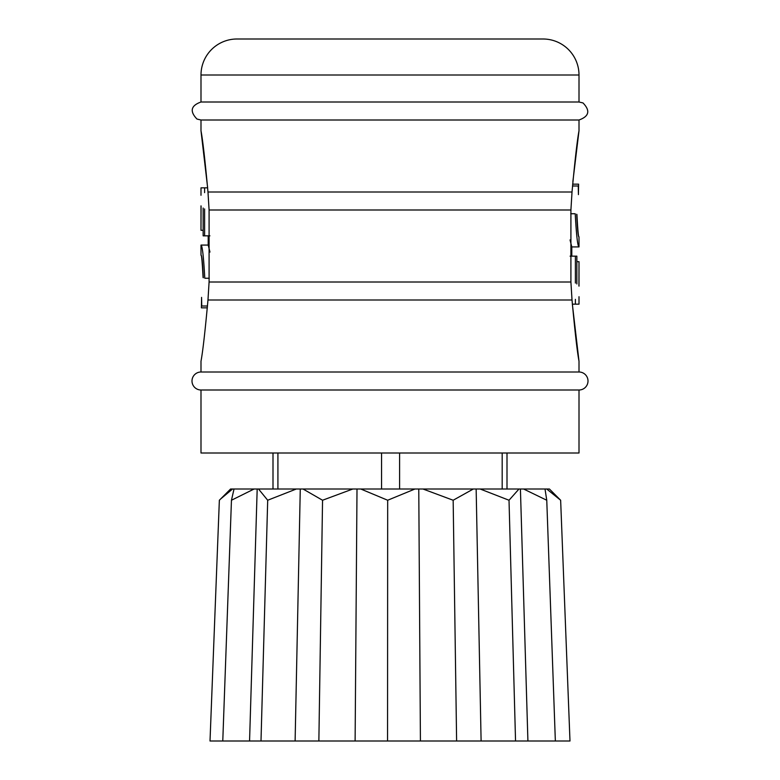 <?xml version="1.0" encoding="UTF-8"?>
<svg xmlns="http://www.w3.org/2000/svg" width="780" height="780" viewBox="0 0 780 780"><rect width="100%" height="100%" fill="white"/><g stroke="black" fill="none" stroke-linecap="round" stroke-linejoin="round"><path stroke-width="1.17" d="M546.712 489.002L549.413 489.002L560.644 500.243L546.712 489.002L545.015 489.002L546.76 500.243L523.585 489.002L518.992 489.002L509.018 500.243L480.129 489.002L473.323 489.002L453.16 500.243L422.945 489.002L414.97 489.002L387.68 500.243L360.75 489.002L352.823 489.002L322.549 500.243L303.01 489.002L296.332 489.002L267.696 500.243L258.511 489.002L230.588 489.002L219.355 500.243L210.015 741L569.985 741L560.644 500.243M558.383 497.981L559.514 499.102M232.557 489.002L220.486 499.102M258.511 489.002L296.332 489.002M303.01 489.002L352.823 489.002M360.75 489.002L414.97 489.002M422.945 489.002L473.323 489.002M480.129 489.002L518.992 489.002M523.585 489.002L545.015 489.002M222.778 741L231.455 500.243L234.029 489.002M231.455 500.243L254.095 489.002M249.561 741L257.185 489.002M260.998 741L267.696 500.243M295.113 741L300.271 489.002M318.864 741L322.549 500.243M355.115 741L357.006 489.002M387.553 741L387.68 500.243M420.42 741L418.772 489.002M456.612 741L453.16 500.243M481.104 741L476.151 489.002M515.541 741L509.018 500.243M527.914 741L520.416 489.002M555.35 741L546.76 500.243M381.556 489.002L381.556 453.005M579.004 390L200.996 390L200.996 453.005L579.004 453.005L579.004 390A8.999 8.999 0 0 0 588.003 381.001A8.999 8.999 0 0 0 579.004 372.002L200.996 372.002A8.999 8.999 0 0 0 191.997 381.001A8.999 8.999 0 0 0 200.996 390M237.003 39L542.997 39L237.003 39A35.997 35.997 0 0 0 200.996 74.997L200.996 102.005L579.004 102.005L582.992 102.931C590.48 110.682 589.144 116.376 579.004 120.003L200.996 120.003L200.996 130.796C202.751 139.942 205.072 160.339 207.977 191.997L572.023 191.997C574.918 160.368 577.249 139.971 579.004 130.796L572.861 181.633M542.997 39A35.997 35.997 0 0 1 579.004 74.997L579.004 102.005M277.914 489.002L277.914 453.005M399.594 489.002L399.594 453.005M502.183 489.002L502.183 453.005M209.966 252.077L208.201 245.076L201.006 245.076C202.322 245.476 203.58 256.532 204.789 278.245L209.274 278.245M201.591 297.697L201.396 307.846L207.353 307.846M203.287 277.758C202.547 262.216 201.786 254.709 201.006 255.235L200.996 255.265C201.562 254.29 202.244 261.719 203.073 277.505L203.287 277.505M201.581 297.385L201.737 306.004L207.509 306.004M203.151 208.036L203.151 235.843L204.604 235.843L204.604 208.933M204.604 192.641L204.604 187.844L200.996 187.844L200.996 195.283M201.074 205.978L200.996 230.305L200.996 205.871M576.849 283.959L576.849 256.152L575.396 256.152L575.396 283.072M575.396 299.364L575.396 304.151L579.004 304.151L579.004 296.722M578.926 286.026L579.004 261.69L579.004 286.123M570.034 239.928L571.798 246.919L578.994 246.919C577.678 246.519 576.42 235.463 575.211 213.749L570.726 213.749M578.409 194.308L578.604 184.158L572.647 184.158M576.712 214.237C577.453 229.778 578.214 237.296 578.994 236.769L579.004 246.899M578.994 236.769C578.438 237.705 577.756 230.285 576.927 214.5L576.712 214.5M578.419 194.61L578.263 186.001L572.491 186.001M209.918 235.843L204.604 235.843M200.996 130.796L207.655 187.844L204.604 187.844M201.074 230.305L203.151 230.305M570.082 256.152L575.396 256.152M200.996 372.002L200.996 361.198C202.751 352.034 205.082 331.636 207.977 299.998L572.023 299.998C574.928 331.656 577.249 352.063 579.004 361.198L572.344 304.151L575.396 304.151M578.926 261.69L576.849 261.69M207.977 299.998L209.089 281.999L209.089 209.995L207.977 191.997M209.089 281.999L570.911 281.999L570.911 209.995L209.089 209.995M570.911 209.995L572.023 191.997M572.023 299.998L570.911 281.999M200.996 74.997L579.004 74.997M200.996 255.265L200.996 245.105M208.201 235.843L208.201 245.105M571.798 246.899L571.798 256.152M200.996 102.005C190.866 105.612 189.53 111.287 196.979 119.047L200.996 120.003M579.004 120.003L579.004 130.796M579.004 361.198L579.004 372.002M507 489.002L507 453.005M273 489.002L273 453.005"/></g></svg>
